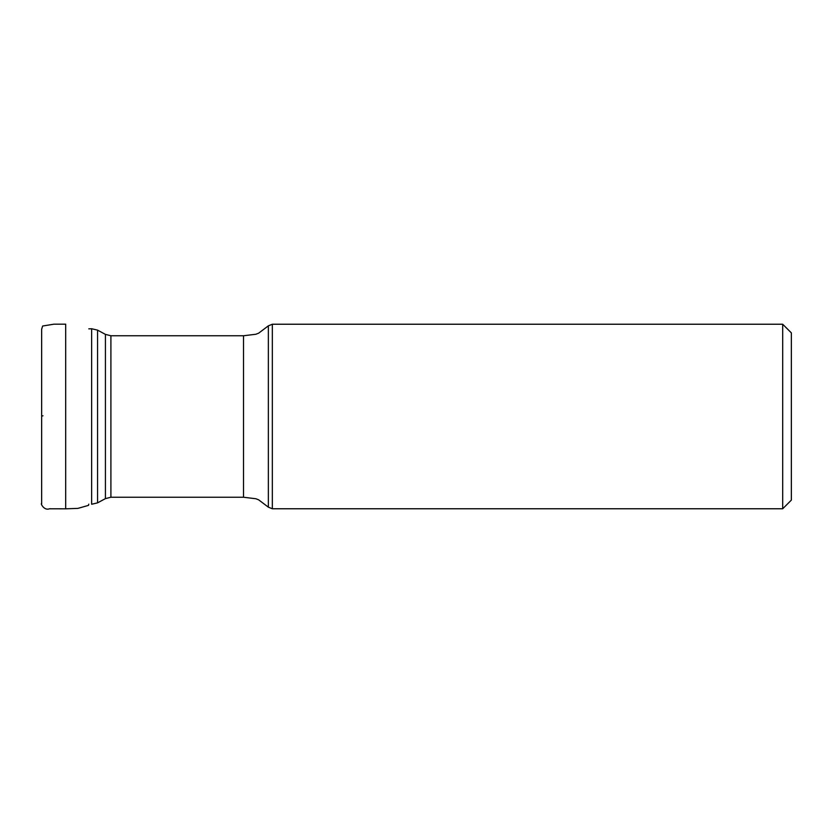 <?xml version="1.0" encoding="UTF-8"?>
<svg xmlns="http://www.w3.org/2000/svg" width="833" height="833" viewBox="0 0 833 833"><rect width="100%" height="100%" fill="white"/><g stroke="black" fill="none" stroke-linecap="round" stroke-linejoin="round"><path stroke-width="1.25" d="M782.697 324.235L791.35 332.877L791.35 500.123L782.697 508.765L782.697 324.235L272.339 324.235L272.339 508.765L268.361 507.172L268.361 325.828L272.339 324.235M41.65 416.208L42.962 415.771M110.904 497.239L243.507 497.239L243.507 335.761L110.904 335.761L110.904 497.239L105.427 498.623L105.427 334.377L97.555 330.128L97.555 502.872L91.64 504.257L91.64 328.743L88.798 328.848M41.65 329.045L41.65 503.871C40.161 502.434 43.722 511.035 49.48 508.786L65.692 508.817L65.692 324.183L53.947 324.183L42.629 326.015L41.65 329.306M105.427 498.623L97.555 502.872M97.555 330.128L91.64 328.743M110.904 335.761L105.427 334.377M243.507 497.239L255.835 498.738L258.626 499.81L268.361 507.172M243.507 335.761L255.835 334.262L258.626 333.19L268.361 325.828M782.697 508.765L272.339 508.765M65.692 508.817L77.875 508.39L88.506 505.371L88.798 504.152M41.65 503.569L41.65 501.83M41.65 478.652L41.65 444.937M41.65 429.287L41.65 418.124M41.65 500.185L41.65 496.645M41.65 480.318L41.65 502.476M41.65 498.301L41.65 496.562M41.65 329.327L41.65 330.055M41.65 330.534L41.65 354.317M41.65 388.844L41.65 404.078"/></g></svg>
